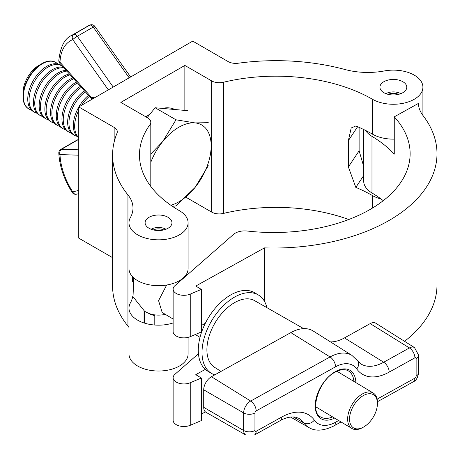 <?xml version="1.0" encoding="UTF-8"?>
<svg xmlns="http://www.w3.org/2000/svg" width="460" height="460" viewBox="0 0 460 460"><rect width="100%" height="100%" fill="white"/><g stroke="black" fill="none" stroke-linecap="round" stroke-linejoin="round"><path stroke-width="0.69" d="M402.856 81.713A13.432 7.757 0 0 0 388.217 80.034A13.432 7.757 0 0 0 379.925 87.199A13.432 7.757 0 0 0 383.858 92.684A13.432 7.757 0 0 0 398.498 94.363A13.432 7.757 0 0 0 406.789 87.199A13.432 7.757 0 0 0 402.856 81.713M168.038 217.287A13.432 7.757 0 0 0 153.398 215.602A13.432 7.757 0 0 0 145.107 222.766A13.432 7.757 0 0 0 149.04 228.252A13.432 7.757 0 0 0 163.679 229.937A13.432 7.757 0 0 0 171.971 222.766A13.432 7.757 0 0 0 168.038 217.287M414.253 75.135A29.555 17.06 0 0 0 384.296 70.955A53.734 31.021 180 0 1 345.086 69.535A163.352 94.311 0 0 0 238.222 63.221A10.747 6.204 180 0 1 228.143 61.571L192.734 41.13L78.746 106.944L114.155 127.385A10.747 6.204 180 0 1 117.3 131.773A10.747 6.204 180 0 1 117.012 133.204A163.352 94.311 0 0 0 112.596 154.986A163.352 94.311 0 0 0 127.943 194.896A53.734 31.021 180 0 1 132.998 208.029A53.734 31.021 180 0 1 130.41 217.54A29.555 17.06 0 0 0 128.984 222.766A29.555 17.06 0 0 0 158.539 239.832A29.555 17.06 0 0 0 188.094 222.766A29.555 17.06 0 0 0 179.44 210.703A136.488 78.798 180 0 1 139.46 154.986A136.488 78.798 180 0 1 149.977 124.654A10.747 6.204 0 0 0 150.805 122.268A10.747 6.204 0 0 0 147.654 117.881L120.83 102.39L184.851 65.429L211.68 80.914A10.747 6.204 0 0 0 223.416 82.254A136.488 78.798 180 0 1 372.456 99.262A29.555 17.06 0 0 0 404.668 102.965A29.555 17.06 0 0 0 422.912 87.199A29.555 17.06 0 0 0 414.253 75.135M148.609 313.329A13.432 7.757 0 0 0 149.04 313.588A13.432 7.757 0 0 0 154.784 315.554M186.001 197.277L211.68 212.1A10.747 6.204 0 0 0 223.416 213.44A136.488 78.798 180 0 1 348.749 219.518M357.615 126.73L348.375 140.622L351.187 127.978L355.816 125.965A136.488 78.798 180 0 1 372.456 134.148A29.555 17.06 0 0 0 394.26 139.133M348.375 140.622L348.375 166.951L355.816 187.392A136.488 78.798 180 0 1 372.456 195.569A29.555 17.06 0 0 0 381.116 199.036M363.693 166.428L359.116 150.794L359.116 127.385M132.353 276.529L132.52 281.664M132.796 296.05A53.734 31.021 180 0 1 130.41 302.875A29.555 17.06 0 0 0 128.984 308.108A29.555 17.06 0 0 0 173.132 322.943M112.596 154.986L112.596 286.172A163.352 94.311 0 0 0 127.943 326.082A53.734 31.021 180 0 1 128.984 327.457M128.984 308.108L128.984 353.953A29.555 17.06 0 0 0 158.539 371.019A29.555 17.06 0 0 0 188.094 353.953L188.094 337.375M78.746 106.944L78.746 238.125L112.596 257.669M128.984 222.766L128.984 268.617A29.555 17.06 0 0 0 158.539 285.683A29.555 17.06 0 0 0 188.094 268.617L188.094 222.766M184.851 65.429L184.851 110.412M363.693 175.542L355.816 187.392M400.763 93.667A10.476 6.049 0 0 0 385.952 93.667M398.498 94.363A8.061 4.652 0 0 0 388.217 94.363M379.345 198.524L379.345 197.754M165.945 229.241A10.476 6.049 0 0 0 151.133 229.241M163.679 229.937A8.061 4.652 0 0 0 153.398 229.937M150.754 314.427L150.754 314.059M154.784 325.03L154.784 314.881M144.526 323.127L144.526 311.288M365.522 130.41A29.664 17.123 0 0 0 371.985 136.367A136.488 78.798 180 0 1 394.26 154.129L394.26 116.84L418.422 103.414A53.734 31.021 180 0 0 423.016 115.535A163.352 94.311 0 0 1 437 153.72L437 284.901A163.352 94.311 0 0 1 404.547 341.32M383.266 200.663A136.488 78.798 0 0 0 371.985 192.964A29.664 17.123 180 0 1 363.693 181.09L363.693 129.507M394.26 116.84A136.488 78.798 180 0 1 410.13 153.72A136.488 78.798 180 0 1 247.33 231.041A13.432 7.757 0 0 0 233.53 234.381L174.909 285.695A10.747 6.204 0 0 0 173.132 289.11L173.132 331.671A10.747 6.204 0 0 0 179.026 337.203A10.747 6.204 0 0 0 190.239 336.668L201.359 331.953L201.359 289.397L195.77 286.045L264.454 247.882A163.352 94.311 0 0 0 437 153.72M173.132 289.11A10.747 6.204 0 0 0 179.026 294.647A10.747 6.204 0 0 0 190.239 294.112L201.359 289.397M201.359 414.121L205.401 411.878M173.132 377.735L173.132 420.296A10.747 6.204 0 0 0 179.026 425.834A10.747 6.204 0 0 0 190.239 425.299L201.359 420.584L201.359 378.022L190.239 382.737A10.747 6.204 180 0 1 179.026 383.272A10.747 6.204 180 0 1 173.132 377.735A10.747 6.204 180 0 1 174.909 374.319L198.444 353.717M205.321 369.363L195.77 374.67L201.359 378.022M201.359 325.496L205.321 323.294M264.454 247.882L264.454 301.311M363.48 395.508A19.343 11.379 121 0 0 349.542 419.048A19.343 11.379 121 0 0 363.48 427.098A19.343 11.379 121 0 0 363.756 426.943A19.343 11.379 121 0 0 377.413 404.179A19.343 11.379 121 0 0 363.48 395.508M363.756 426.943L362.842 427.466A20.688 12.173 -59 0 1 362.549 427.633A20.688 12.173 -59 0 1 351.911 428.484A20.688 12.173 -59 0 1 348.806 411.838A20.688 12.173 -59 0 1 362.549 393.852A20.688 12.173 -59 0 1 373.192 393.001A20.688 12.173 -59 0 1 377.447 403.127L377.413 404.179M166.675 285.022L158.573 300.644L162.173 312.472L173.132 319.044M133.779 277.932L133.009 296.746L144.716 311.403L148.718 313.369A17.463 10.085 0 0 0 165.278 314.335M214.78 374.865A45.672 26.87 -59 0 1 211.433 373.353A45.672 26.87 -59 0 1 204.585 336.605A45.672 26.87 -59 0 1 234.928 296.89A45.672 26.87 -59 0 1 258.422 295.015A45.672 26.87 -59 0 1 266.921 307.671M211.433 373.353L207.707 371.116A45.672 26.87 -59 0 1 200.859 334.368A45.672 26.87 -59 0 1 231.202 294.659A45.672 26.87 -59 0 1 254.696 292.784L258.422 295.015M221.036 371.392L214.67 367.385A38.893 22.879 -59 0 1 209.162 336.024A38.893 22.879 -59 0 1 234.928 302.427A38.893 22.879 -59 0 1 254.685 300.685L303.652 328.635M377.131 399.136L414.903 378.149A1.702 1 121 0 0 416.127 376.079L416.127 358.53A1.702 1 121 0 0 414.903 357.822L389.183 372.111A52.032 30.613 -59 0 1 356.713 368.914A33.942 19.97 121 0 0 335.535 366.821L256.168 410.924A1.702 1 121 0 0 254.943 412.994L254.943 430.543A8.061 4.652 0 0 1 243.645 430.479L243.645 412.925A9.758 5.744 -59 0 1 250.677 401.051L330.044 356.948A41.998 24.708 -59 0 1 351.917 355.39L313.208 331.016A42.987 25.288 121 0 0 290.823 332.615L211.45 376.717A10.747 6.325 121 0 0 203.711 389.792L203.711 407.341A10.747 6.325 121 0 0 205.994 412.298L245.72 434.976A9.758 5.744 -59 0 1 243.645 430.479L203.711 407.341M356.713 368.914A8.061 6.313 144.6 0 0 357.696 360.887L360.789 363.872A43.976 25.869 121 0 0 383.692 362.238L409.411 347.944A9.758 5.744 -59 0 1 414.494 347.582L375.785 323.213A10.747 6.325 121 0 0 370.191 323.61L344.471 337.904A42.987 25.288 -59 0 1 330.481 341.895M55.608 62.341A26.87 15.513 120 0 0 55.43 62.238A26.87 15.513 120 0 0 41.998 63.572L38.853 65.383A22.419 12.943 120 0 0 23 92.84L23 96.473A26.87 15.513 120 0 0 28.566 108.773A26.87 15.513 120 0 0 28.738 108.876M57.805 64.026A26.87 15.513 120 0 0 55.781 62.439A26.87 15.513 120 0 0 42.349 63.773A26.87 15.513 120 0 0 23.351 96.675A26.87 15.513 120 0 0 28.917 108.974A26.87 15.513 120 0 0 31.297 109.934M63.026 66.861A26.87 15.513 120 0 0 61.479 65.734L60.185 64.986A26.87 15.513 120 0 0 46.753 66.315A26.87 15.513 120 0 0 27.755 99.222A26.87 15.513 120 0 0 33.321 111.521L34.615 112.269A26.87 15.513 120 0 0 37.001 113.223M61.479 65.734A26.87 15.513 120 0 0 48.047 67.062A26.87 15.513 120 0 0 29.049 99.969A26.87 15.513 120 0 0 34.615 112.269M63.422 67.298A26.87 15.513 120 0 0 52.451 69.604A26.87 15.513 120 0 0 33.453 102.511A26.87 15.513 120 0 0 39.019 114.81L40.313 115.558A26.87 15.513 120 0 0 42.7 116.512M63.951 67.896A26.87 15.513 120 0 0 53.745 70.351A26.87 15.513 120 0 0 34.747 103.258A26.87 15.513 120 0 0 40.313 115.558M66.119 70.317A26.87 15.513 120 0 0 58.155 72.898A26.87 15.513 120 0 0 39.157 105.8A26.87 15.513 120 0 0 44.718 118.099L46.011 118.847A26.87 15.513 120 0 0 48.398 119.807M66.821 71.104A26.87 15.513 120 0 0 59.449 73.646A26.87 15.513 120 0 0 40.451 106.547A26.87 15.513 120 0 0 46.011 118.847M69.356 73.951A26.87 15.513 120 0 0 63.854 76.188A26.87 15.513 120 0 0 44.856 109.095A26.87 15.513 120 0 0 50.422 121.394L51.715 122.141A26.87 15.513 120 0 0 54.096 123.096M70.138 74.825A26.87 15.513 120 0 0 65.147 76.935A26.87 15.513 120 0 0 46.149 109.842A26.87 15.513 120 0 0 51.715 122.141M72.881 77.895A26.87 15.513 120 0 0 69.552 79.476A26.87 15.513 120 0 0 50.554 112.384A26.87 15.513 120 0 0 56.12 124.683L57.414 125.43A26.87 15.513 120 0 0 59.794 126.385M73.709 78.821A26.87 15.513 120 0 0 70.846 80.224A26.87 15.513 120 0 0 51.848 113.131A26.87 15.513 120 0 0 57.414 125.43M76.59 82.047A26.87 15.513 120 0 0 75.25 82.765A26.87 15.513 120 0 0 56.252 115.673A26.87 15.513 120 0 0 61.818 127.972L63.112 128.72A26.87 15.513 120 0 0 65.498 129.674M77.452 83.013A26.87 15.513 120 0 0 76.544 83.513A26.87 15.513 120 0 0 57.546 116.42A26.87 15.513 120 0 0 63.112 128.72M80.442 86.359A26.87 15.513 120 0 0 61.95 118.962A26.87 15.513 120 0 0 67.516 131.261L68.81 132.008A26.87 15.513 120 0 0 71.196 132.969M81.334 87.36A26.87 15.513 120 0 0 63.244 119.709A26.87 15.513 120 0 0 68.81 132.008M84.404 90.798A26.87 15.513 120 0 0 67.654 122.256A26.87 15.513 120 0 0 73.215 134.556L74.508 135.303A26.87 15.513 120 0 0 76.895 136.258M85.318 91.822A26.87 15.513 120 0 0 68.948 123.004A26.87 15.513 120 0 0 74.508 135.303M78.746 107.117A26.87 15.513 120 0 0 73.353 125.545A26.87 15.513 120 0 0 78.746 137.747M88.464 95.346A26.87 15.513 120 0 0 78.896 106.858M78.746 110.308A26.87 15.513 120 0 0 74.646 126.293A26.87 15.513 120 0 0 78.746 137.54M89.395 96.393A26.87 15.513 120 0 0 81.615 105.288M146.056 116.955A45.672 26.369 -60 0 1 150.23 113.833M162.254 108.393A45.672 26.369 -60 0 1 174.886 109.52M147.194 117.61L155.118 107.755L187.415 110.641M150.805 162.271A45.672 26.369 -60 0 1 162.719 141.553A45.672 26.369 -60 0 1 195.017 122.906A45.672 26.369 -60 0 1 211.163 145.883A45.672 26.369 -60 0 1 195.017 187.502A45.672 26.369 -60 0 1 170.873 205.275M172.402 206.321L175.984 205.925L195.017 187.502L208.282 165.749M208.282 122.682L195.017 122.906L175.984 119.801L162.719 141.553L150.805 154.014M155.118 107.755L175.984 119.801M41.998 63.572A26.87 15.513 120 0 0 23 96.473M91.983 99.302L91.39 98.624A4.031 1.115 -41.8 0 1 91.546 97.589L94.685 97.738M108.313 89.873L72.76 39.617A51.589 29.785 -120 0 0 59.984 62.232L92.765 98.848M372.456 195.569L372.456 208.075M223.416 82.254L223.416 213.44M372.456 99.262L372.456 134.148M127.943 194.896L127.943 326.082M149.977 124.654L149.977 185.311M114.155 127.385L114.155 141.985M211.68 80.914L211.68 212.1M359.116 150.794L348.375 166.951M371.985 136.367L371.985 192.964M190.239 294.112L190.239 336.668M190.239 382.737L190.239 425.299M334.57 418.082A28.209 16.595 -59 0 1 315.215 405.283A28.209 16.595 -59 0 1 335.535 371.502A28.209 16.595 -59 0 1 355.856 382.599M353.895 381.426A26.87 15.807 121 0 0 348.427 370.938C345.063 368.903 340.676 369.299 335.259 372.117C318.326 380.27 309.344 412.453 320.781 417.019A26.87 15.807 121 0 0 332.609 416.904M335.535 366.821A8.061 4.566 60.9 0 0 330.044 356.948L290.823 332.615M256.168 410.924A8.061 4.566 60.9 0 0 250.677 401.051L211.45 376.717M254.943 412.994A8.061 4.652 0 0 1 243.645 412.925L203.711 389.792M290.455 416.996L308.712 427.421A41.998 24.708 -59 0 1 303.836 422.953A43.976 25.869 121 0 0 298.735 418.272L294.969 416.996C287.54 416.317 280.669 420.279 280.215 420.653A8.061 4.566 -119.1 0 0 281.888 416.961A52.032 30.613 -59 0 1 314.358 420.164A33.942 19.97 121 0 0 335.535 422.251L338.641 420.526M314.358 420.164A8.061 6.313 144.6 0 1 303.836 422.953L293.146 416.841M414.903 357.822A8.061 4.566 -119.1 0 0 409.411 347.944L370.191 323.61M389.183 372.111A8.061 4.566 -119.1 0 0 383.692 362.238L344.471 337.904M254.943 430.543A1.702 1 121 0 0 256.168 431.25L281.888 416.961M335.535 422.251A8.061 4.566 60.9 0 1 333.862 425.943L341.032 421.958M280.215 420.653L254.495 434.947A8.061 4.566 -119.1 0 0 256.168 431.25M414.903 378.149A8.061 4.566 60.9 0 1 413.229 381.84C416.07 380.713 417.858 377.677 418.6 372.726L418.6 355.178L414.494 347.582M416.127 376.079A8.061 4.652 0 0 0 418.6 372.726M416.127 358.53A8.061 4.652 0 0 0 418.6 355.178M78.746 155.204L59.984 154.554A51.589 29.785 -120 0 0 72.76 191.923L78.746 190.371M78.746 140.059L77.579 140.018L61.623 149.23L78.746 149.828M71.461 35.523A55.62 32.108 60 0 1 73.761 34.402L89.717 25.185A55.62 32.108 -120 0 0 87.417 26.312L71.461 35.523C64.59 38.565 60.369 46.862 58.805 60.415A4.031 4.031 0 0 0 59.829 63.273L91.39 98.624M129.162 77.832L93.236 27.059L77.28 36.271L113.206 87.049M76.619 194.177A4.031 3.249 -104.5 0 1 72.76 191.923L72.214 192.452A4.031 4.031 0 0 0 76.619 194.177L78.746 193.625M77.579 140.018A4.031 3.093 -88 0 1 78.746 139.667A4.031 4.031 0 0 0 76.78 140.202A4.031 2.329 -120 0 1 77.579 140.018M72.214 192.452C64.009 179.406 59.541 166.284 58.805 153.077A4.031 2.208 -2.4 0 0 59.984 154.554A4.031 3.093 92 0 1 61.623 149.23A4.031 2.329 -120 0 0 60.818 149.419L76.78 140.202M94.858 26.433A4.031 4.031 0 0 0 90.051 25.024A4.031 3.277 -112.1 0 0 89.717 25.185A4.031 2.329 -120 0 1 93.236 27.059A4.031 0.517 -35.3 0 1 94.858 26.433L130.629 76.987M77.28 36.271A4.031 2.329 -120 0 0 73.761 34.402A4.031 3.277 -112.1 0 0 72.76 39.617A4.031 0.517 -35.3 0 1 77.28 36.271M59.829 63.273A4.031 1.115 138.2 0 1 59.984 62.232A4.031 2.438 -177.5 0 1 58.805 60.415M150.805 122.268L150.805 186.438M422.912 87.199L422.912 115.402M378.85 198.369L378.85 197.409M173.046 322.972L173.046 318.998M144.032 322.972L144.032 310.977M195.287 334.529L200.014 337.364M315.669 406.743L351.911 428.484M183.431 278.237L183.304 277.932M336.95 371.26L373.192 393.001M308.712 427.421C315.117 431.474 323.501 430.98 333.862 425.943M377.441 401.724L413.229 381.84M254.495 434.947L245.72 434.976M357.696 360.887L351.917 355.39M28.566 108.773L28.917 108.974M55.43 62.238L55.781 62.439M60.818 149.419A4.031 4.031 0 0 0 58.805 153.077M90.051 25.024L87.417 26.312"/></g></svg>
